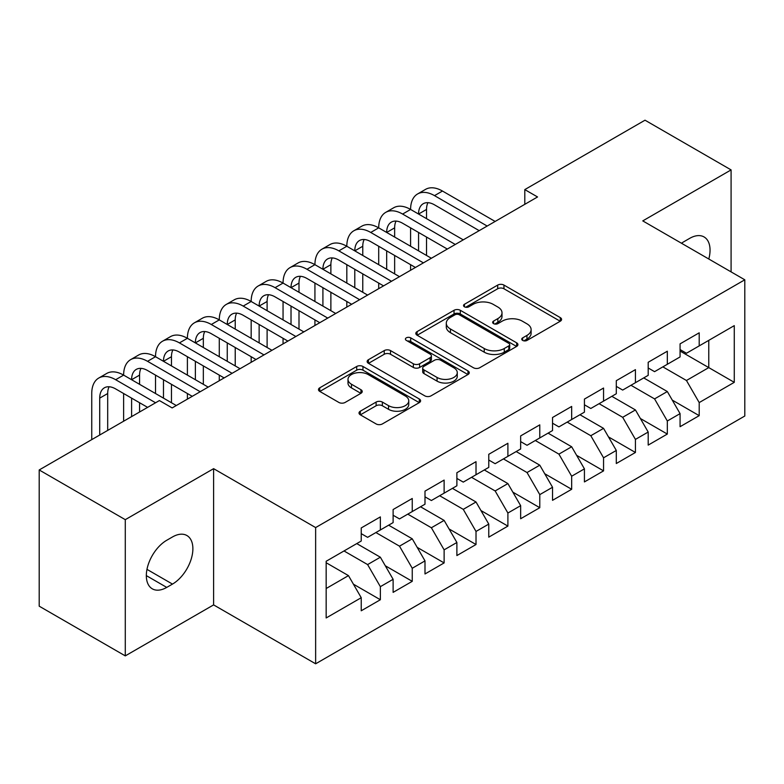 <?xml version="1.0" encoding="UTF-8"?>
<svg xmlns="http://www.w3.org/2000/svg" width="784" height="784" viewBox="0 0 784 784"><rect width="100%" height="100%" fill="white"/><g stroke="black" fill="none" stroke-linecap="round" stroke-linejoin="round"><path stroke-width="1.18" d="M522.654 340.413A3.097 1.793 0 0 0 527.034 340.413L560.286 321.215A4.43 2.558 0 0 0 561.589 319.411A4.43 2.558 0 0 0 560.286 317.608L503.955 285.082A4.43 2.558 0 0 0 497.693 285.082L464.442 304.28A3.097 1.793 0 0 0 463.54 305.544A3.097 1.793 0 0 0 464.442 306.809A3.097 1.793 0 0 0 468.822 306.809L473.124 304.329A14.161 8.173 0 0 1 493.156 304.329L497.85 307.034A14.161 8.173 0 0 1 502.005 312.816A14.161 8.173 0 0 1 497.85 318.598L493.548 321.087A3.097 1.793 0 0 0 492.646 322.351A3.097 1.793 0 0 0 493.548 323.616A3.097 1.793 0 0 0 497.928 323.616L502.23 321.126A14.161 8.173 0 0 1 522.262 321.126L526.956 323.841A14.161 8.173 0 0 1 531.111 329.623A14.161 8.173 0 0 1 526.956 335.405L522.654 337.884A3.097 1.793 0 0 0 521.752 339.149A3.097 1.793 0 0 0 522.654 340.413L522.654 337.884M360.307 411.198A4.43 2.558 0 0 0 359.013 413.011A4.43 2.558 0 0 0 360.307 414.814L376.114 423.938A4.43 2.558 0 0 0 382.367 423.938L419.303 402.623A4.43 2.558 0 0 0 420.596 400.81A4.43 2.558 0 0 0 419.303 399.007L362.963 366.481A4.43 2.558 0 0 0 356.71 366.481L319.774 387.806A4.43 2.558 0 0 0 318.48 389.609A4.43 2.558 0 0 0 319.774 391.412L338.864 402.437A4.43 2.558 0 0 0 345.127 402.437L360.934 393.313A4.43 2.558 0 0 0 362.228 391.51A4.43 2.558 0 0 0 360.934 389.697L351.467 384.238A11.838 6.84 0 0 1 347.998 379.397A11.838 6.84 0 0 1 355.309 373.086A11.838 6.84 0 0 1 368.206 374.566L405.289 395.979A11.838 6.84 0 0 1 408.758 400.81A11.838 6.84 0 0 1 401.457 407.131A11.838 6.84 0 0 1 388.55 405.642L382.367 402.074A4.43 2.558 0 0 0 376.114 402.074L360.307 411.198L360.307 414.814M125.283 519.665L125.283 655.885L213.611 604.895L213.611 468.665L125.283 519.665L39.2 469.959L159.407 400.555L172.157 407.925L537.55 196.96L524.8 189.601L524.8 204.33M213.611 468.665L315.638 527.573L744.8 279.8L744.8 416.02L315.638 663.803L315.638 527.573M731.09 271.881L731.09 169.903L642.772 220.892L744.8 279.8M731.09 169.903L645.007 120.197L524.8 189.601M473.438 367.745A4.43 2.558 0 0 0 479.7 367.745L516.627 346.43A4.43 2.558 0 0 0 517.93 344.617A4.43 2.558 0 0 0 516.627 342.814L460.296 310.288A4.43 2.558 0 0 0 454.034 310.288L417.108 331.612A4.43 2.558 0 0 0 415.814 333.416A4.43 2.558 0 0 0 417.108 335.219L473.438 367.745M407.553 341.089A3.097 1.793 0 0 1 410.689 341.52L410.689 337.845L467.97 370.91A4.43 2.558 0 0 1 469.263 372.714A4.43 2.558 0 0 1 467.97 374.527L431.033 395.842A4.43 2.558 0 0 1 424.771 395.842L368.441 363.315L368.441 359.709A4.43 2.558 0 0 0 367.147 361.512A4.43 2.558 0 0 0 368.441 363.315M368.441 359.709L384.248 350.585A4.43 2.558 0 0 1 390.51 350.585L413.354 363.776A4.43 2.558 0 0 0 419.616 363.776L430.093 357.72A4.43 2.558 0 0 0 431.396 355.907A4.43 2.558 0 0 0 430.093 354.103L406.308 340.374A3.097 1.793 0 0 1 405.406 339.109A3.097 1.793 0 0 1 407.317 337.453A3.097 1.793 0 0 1 410.689 337.845M680.071 351.046L708.775 367.608L708.775 340.364L734.275 325.634L699.201 345.891L699.201 332.818L680.071 343.862L680.071 356.936L667.321 364.295L667.321 351.222L648.192 362.267L648.192 375.34L635.432 382.7L635.432 369.636L616.302 380.681L616.302 393.744L603.553 401.114L603.553 388.041L584.423 399.085L584.423 412.159L571.663 419.518L571.663 406.445L552.534 417.5L552.534 430.563L539.784 437.933L539.784 424.859L520.654 435.904L520.654 448.977L507.895 456.337L507.895 443.264L488.765 454.308L488.765 467.382L476.015 474.741L476.015 461.678L456.886 472.723L456.886 485.786L444.126 493.156L444.126 480.082L424.997 491.127L424.997 504.2L412.247 511.56L412.247 498.487L393.117 509.531L393.117 522.605L380.358 529.974L380.358 516.901L361.228 527.946L361.228 541.019L326.164 561.266L326.164 617.959L361.228 597.712L348.478 575.623L326.164 562.736M734.275 325.634L734.275 382.337L699.201 402.584L686.451 380.495L662.852 366.873M672.26 400.105L699.201 415.657L699.201 402.584M699.201 415.657L680.071 426.702L680.071 413.629L667.321 420.998L654.571 398.899L630.973 385.277M640.381 418.509L667.321 434.062L667.321 420.998M667.321 434.062L648.192 445.106L648.192 432.043L635.432 439.403L622.682 417.313L599.084 403.691M608.492 436.913L635.432 452.476L635.432 439.403M635.432 452.476L616.302 463.52L616.302 450.447L603.553 457.807L590.803 435.718L567.204 422.096M576.612 455.328L603.553 470.88L603.553 457.807M603.553 470.88L584.423 481.925L584.423 468.852L571.663 476.221L558.914 454.132L535.315 440.51M544.723 473.732L571.663 489.285L571.663 476.221M571.663 489.285L552.534 500.329L552.534 487.266L539.784 494.626L527.034 472.536L503.436 458.914M512.844 492.146L539.784 507.699L539.784 494.626M539.784 507.699L520.654 518.743L520.654 505.67L507.895 513.03L495.145 490.941L471.547 477.319M480.955 510.551L507.895 526.103L507.895 513.03M507.895 526.103L488.765 537.148L488.765 524.084L476.015 531.444L463.266 509.355L439.667 495.733M449.075 528.955L476.015 544.517L476.015 531.444M476.015 544.517L456.886 555.562L456.886 542.489L444.126 549.849L431.376 527.759L407.778 514.137M417.186 547.369L444.126 562.922L444.126 549.849M444.126 562.922L424.997 573.966L424.997 560.893L412.247 568.263L399.497 546.174L375.899 532.552M385.307 565.774L412.247 581.326L412.247 568.263M412.247 581.326L393.117 592.371L393.117 579.307L380.358 586.667L367.608 564.578L344.009 550.956M353.417 584.178L380.358 599.74L380.358 586.667M380.358 599.74L361.228 610.785L361.228 597.712M361.228 533.649L367.608 537.334L380.358 529.974M326.164 588.51L348.478 575.623M393.117 515.245L399.497 518.92L412.247 511.56M367.608 564.578L380.358 557.218L356.769 543.596M393.117 579.307L380.358 557.218M424.997 496.831L431.376 500.515L444.126 493.156M399.497 546.174L412.247 538.804L388.648 525.182M424.997 560.893L412.247 538.804M456.886 478.426L463.266 482.111L476.015 474.741M431.376 527.759L444.126 520.4L420.538 506.778M456.886 542.489L444.126 520.4M488.765 460.022L495.145 463.697L507.895 456.337M463.266 509.355L476.015 501.985L452.417 488.363M488.765 524.084L476.015 501.985M520.654 441.608L527.034 445.292L539.784 437.933M495.145 490.941L507.895 483.581L484.306 469.959M520.654 505.67L507.895 483.581M552.534 423.203L558.914 426.888L571.663 419.518M527.034 472.536L539.784 465.177L516.186 451.555M552.534 487.266L539.784 465.177M584.423 404.789L590.803 408.474L603.553 401.114M558.914 454.132L571.663 446.762L548.075 433.14M584.423 468.852L571.663 446.762M616.302 386.385L622.682 390.069L635.432 382.7M590.803 435.718L603.553 428.358L579.954 414.736M616.302 450.447L603.553 428.358M648.192 367.98L654.571 371.655L667.321 364.295M622.682 417.313L635.432 409.944L611.843 396.322M648.192 432.043L635.432 409.944M680.071 349.566L686.451 353.251L699.201 345.891M654.571 398.899L667.321 391.539L643.723 377.917M680.071 413.629L667.321 391.539M39.2 469.959L39.2 606.179L125.283 655.885M213.611 604.895L315.638 663.803M686.451 380.495L708.775 367.608L734.275 382.337M708.795 259.014A28.861 16.66 120 0 0 704.071 236.954A28.861 16.66 120 0 0 689.636 238.385L683.903 241.697A28.861 16.66 120 0 0 681.492 243.256M166.737 540.274A28.861 16.66 120 0 0 147.882 565.705A28.861 16.66 120 0 0 152.312 588.833A28.861 16.66 120 0 0 166.737 587.402L172.48 584.09A28.861 16.66 120 0 0 191.325 558.659A28.861 16.66 120 0 0 186.906 535.531A28.861 16.66 120 0 0 172.48 536.962L166.737 540.274M523.898 340.854L526.956 339.09A14.161 8.173 0 0 0 531.111 333.298L531.111 329.623M502.005 312.816L502.005 316.501A14.161 8.173 0 0 1 497.85 322.283L494.792 324.047M560.227 321.254L503.955 288.767A4.43 2.558 0 0 0 497.693 288.767L465.686 307.25M516.568 346.459L460.296 313.972A4.43 2.558 0 0 0 454.034 313.972L417.166 335.258M508.806 345.881A3.097 1.793 0 0 0 509.718 344.617A3.097 1.793 0 0 0 508.806 343.353L459.355 314.805A3.097 1.793 0 0 0 454.975 314.805L450.437 317.422A14.161 8.173 0 0 0 446.292 323.204A14.161 8.173 0 0 0 450.437 328.986L484.238 348.508A14.161 8.173 0 0 0 504.269 348.508L508.806 345.881L508.806 349.566A3.097 1.793 0 0 0 509.718 348.302L509.718 344.617M446.292 323.204L446.292 326.889A14.161 8.173 0 0 0 450.437 332.671L450.437 328.986M508.806 349.566L504.269 352.183A14.161 8.173 0 0 1 484.238 352.183L450.437 332.671M368.5 363.355L384.248 354.26L384.248 350.585M431.396 355.907L431.396 359.591A4.43 2.558 0 0 1 430.093 361.404L419.616 367.451A4.43 2.558 0 0 1 413.354 367.451L390.51 354.26A4.43 2.558 0 0 0 384.248 354.26M410.689 341.52L467.911 374.556M437.06 377.457A11.838 6.84 0 0 0 449.967 378.937A11.838 6.84 0 0 0 457.268 372.625A11.838 6.84 0 0 0 453.799 367.794L440.735 360.248A4.43 2.558 0 0 0 434.473 360.248L423.997 366.304A4.43 2.558 0 0 0 422.694 368.108A4.43 2.558 0 0 0 423.997 369.911L437.06 377.457L437.06 381.142A11.838 6.84 0 0 0 449.967 382.621A11.838 6.84 0 0 0 457.268 376.31L457.268 372.625M422.694 368.108L422.694 371.792A4.43 2.558 0 0 0 423.997 373.596L423.997 369.911M437.06 381.142L423.997 373.596M408.758 400.81L408.758 404.495A11.838 6.84 0 0 1 401.457 410.806A11.838 6.84 0 0 1 388.55 409.326L382.367 405.759A4.43 2.558 0 0 0 376.114 405.759L360.366 414.854M347.998 379.397L347.998 383.082A11.838 6.84 0 0 0 351.467 387.913L351.467 384.238M360.875 393.352L351.467 387.913M419.244 402.653L362.963 370.166A4.43 2.558 0 0 0 356.71 370.166L319.833 391.451M91.748 439.618L91.748 393.529A33.82 19.522 60 0 1 98.745 378.045L106.722 373.449A33.82 19.522 60 0 1 123.627 375.115A33.82 19.522 60 0 1 130.634 359.64L138.601 355.034A33.82 19.522 60 0 1 155.516 356.71A33.82 19.522 60 0 1 162.513 341.226L170.491 336.63A33.82 19.522 60 0 1 187.396 338.306A33.82 19.522 60 0 1 194.403 322.822L202.37 318.216A33.82 19.522 60 0 1 219.285 319.892A33.82 19.522 60 0 1 226.282 304.417L234.259 299.811A33.82 19.522 60 0 1 251.164 301.487A33.82 19.522 60 0 1 258.171 286.003L266.139 281.407A33.82 19.522 60 0 1 283.053 283.073A33.82 19.522 60 0 1 290.051 267.599L298.028 262.993A33.82 19.522 60 0 1 314.933 264.669A33.82 19.522 60 0 1 321.94 249.185L329.907 244.588A33.82 19.522 60 0 1 346.822 246.264A33.82 19.522 60 0 1 353.819 230.78L361.796 226.174A33.82 19.522 60 0 1 378.701 227.85A33.82 19.522 60 0 1 385.708 212.376L393.676 207.77A33.82 19.522 60 0 1 410.591 209.446A33.82 19.522 60 0 1 417.598 193.962L425.565 189.365A33.82 19.522 60 0 1 442.47 191.041L495.145 221.451M417.598 193.962A33.82 19.522 60 0 1 434.503 195.637L487.178 226.047M479.2 230.653L434.503 204.84A22.55 13.014 -120 0 0 423.233 203.722A22.55 13.014 -120 0 0 418.558 214.052L426.535 209.446L426.535 218.648M427.946 202.684A22.55 13.014 -120 0 0 426.535 209.446M418.558 232.456L418.558 250.86M426.535 237.062L426.535 255.466M410.591 270.264L410.591 264.669M410.591 246.264L410.591 227.85M385.708 212.376A33.82 19.522 60 0 1 402.613 214.052L410.591 209.446L463.266 239.855M402.613 214.052L455.288 244.461M447.321 249.057L402.613 223.254A22.55 13.014 -120 0 0 391.343 222.137A22.55 13.014 -120 0 0 386.679 232.456L394.646 227.85L394.646 237.062M396.057 221.098A22.55 13.014 -120 0 0 394.646 227.85M386.679 250.86L386.679 269.275M394.646 255.466L394.646 273.871M378.701 288.669L378.701 283.083M378.701 264.669L378.701 246.264M353.819 230.78A33.82 19.522 60 0 1 370.734 232.456L378.701 227.85L431.376 258.259M370.734 232.456L423.409 262.865M415.432 267.471L370.734 241.658A22.55 13.014 -120 0 0 359.464 240.541A22.55 13.014 -120 0 0 354.789 250.86L362.767 246.264L362.767 255.466M364.178 239.502A22.55 13.014 -120 0 0 362.767 246.264M354.789 269.275L354.789 287.679M362.767 273.871L362.767 292.285M346.822 307.083L346.822 301.487M346.822 283.073L346.822 264.669M321.94 249.185A33.82 19.522 60 0 1 338.845 250.86L346.822 246.264L399.497 276.674M338.845 250.86L391.52 281.27M383.552 285.876L338.845 260.072A22.55 13.014 -120 0 0 327.575 258.955A22.55 13.014 -120 0 0 322.91 269.275L330.877 264.669L330.877 273.871M332.289 257.907A22.55 13.014 -120 0 0 330.877 264.669M322.91 287.679L322.91 306.083M330.877 292.285L330.877 310.689M314.933 325.487L314.933 319.892M314.933 301.487L314.933 283.083M290.051 267.599A33.82 19.522 60 0 1 306.965 269.275L314.933 264.669L367.608 295.078M306.965 269.275L359.64 299.684M351.663 304.28L306.965 278.477A22.55 13.014 -120 0 0 295.695 277.36A22.55 13.014 -120 0 0 291.021 287.679L298.998 283.083L298.998 292.285M300.409 276.321A22.55 13.014 -120 0 0 298.998 283.083M291.021 306.083L291.021 324.498M298.998 310.689L298.998 329.094M283.053 343.902L283.053 338.306M283.053 319.892L283.053 301.487M258.171 286.003A33.82 19.522 60 0 1 275.076 287.679L283.053 283.073L335.728 313.492M275.076 287.679L327.751 318.088M319.784 322.694L275.076 296.881A22.55 13.014 -120 0 0 263.806 295.764A22.55 13.014 -120 0 0 259.141 306.083L267.109 301.487L267.109 310.689M268.52 294.725A22.55 13.014 -120 0 0 267.109 301.487M259.141 324.498L259.141 342.902M267.109 329.094L267.109 347.508M251.164 362.306L251.164 356.71M251.164 338.306L251.164 319.892M226.282 304.417A33.82 19.522 60 0 1 243.197 306.083L251.164 301.487L303.839 331.897M243.197 306.083L295.872 336.503M287.895 341.099L243.197 315.295A22.55 13.014 -120 0 0 231.927 314.178A22.55 13.014 -120 0 0 227.252 324.498L235.229 319.892L235.229 329.094M236.641 313.139A22.55 13.014 -120 0 0 235.229 319.892M227.252 342.902L227.252 361.316M235.229 347.508L235.229 365.912M219.285 380.71L219.285 375.115M219.285 356.71L219.285 338.306M194.403 322.822A33.82 19.522 60 0 1 211.308 324.498L219.285 319.892L271.96 350.301M211.308 324.498L263.983 354.907M256.015 359.513L211.308 333.7A22.55 13.014 -120 0 0 200.038 332.583A22.55 13.014 -120 0 0 195.373 342.902L203.34 338.306L203.34 347.508M204.751 331.544A22.55 13.014 -120 0 0 203.34 338.306M195.373 361.316L195.373 379.721M203.34 365.912L203.34 384.327M187.396 399.125L187.396 393.529M187.396 375.115L187.396 356.71M162.513 341.226A33.82 19.522 60 0 1 179.428 342.902L187.396 338.306L240.071 368.715M179.428 342.902L232.103 373.311M224.126 377.917L179.428 352.104A22.55 13.014 -120 0 0 168.158 350.997A22.55 13.014 -120 0 0 163.484 361.316L171.461 356.71L171.461 365.912M172.872 349.948A22.55 13.014 -120 0 0 171.461 356.71M163.484 379.721L163.484 398.125M171.461 384.327L171.461 402.731M155.516 393.529L155.516 375.115M130.634 359.64A33.82 19.522 60 0 1 147.539 361.316L155.516 356.71L208.191 387.12M147.539 361.316L200.214 391.726M192.247 396.322L147.539 370.518A22.55 13.014 -120 0 0 136.269 369.401A22.55 13.014 -120 0 0 131.604 379.721L139.572 375.115L139.572 384.327M140.983 368.362A22.55 13.014 -120 0 0 139.572 375.115M131.604 398.125L131.604 416.608M139.572 402.731L139.572 412.012M123.627 421.214L123.627 393.529M98.745 378.045A33.82 19.522 60 0 1 115.66 379.721L123.627 375.115L176.302 405.534M115.66 379.721L155.575 402.77M147.608 407.366L115.66 388.923A22.55 13.014 -120 0 0 104.39 387.806A22.55 13.014 -120 0 0 99.715 398.125L99.715 435.022M109.103 386.767A22.55 13.014 -120 0 0 107.692 393.529L107.692 430.416M526.956 339.09L526.956 335.405M493.548 323.616L493.548 321.087M497.85 322.283L497.85 318.598M464.442 306.809L464.442 304.28M497.693 288.767L497.693 285.082M503.955 288.767L503.955 285.082M560.286 321.215L560.286 317.608M417.108 335.219L417.108 331.612M454.034 313.972L454.034 310.288M460.296 313.972L460.296 310.288M516.627 346.43L516.627 342.814M484.238 352.183L484.238 348.508M504.269 352.183L504.269 348.508M390.51 354.26L390.51 350.585M413.354 367.451L413.354 363.776M419.616 367.451L419.616 363.776M430.093 361.404L430.093 357.72M467.97 374.527L467.97 370.91M376.114 405.759L376.114 402.074M382.367 405.759L382.367 402.074M388.55 409.326L388.55 405.642M360.934 393.313L360.934 389.697M319.774 391.412L319.774 387.806M356.71 370.166L356.71 366.481M362.963 370.166L362.963 366.481M419.303 402.623L419.303 399.007M146.334 575.623L166.737 587.402M146.98 569.37L172.48 584.09M442.47 191.041L434.503 195.637M107.692 393.529L99.715 398.125"/></g></svg>
